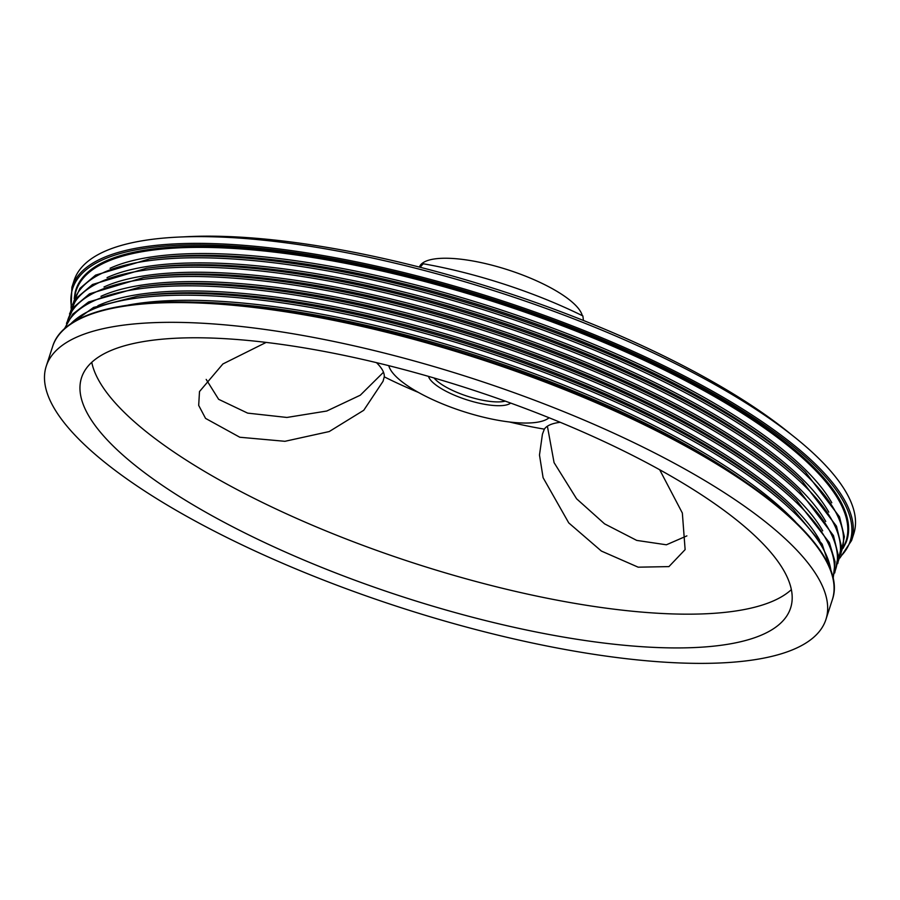 <?xml version="1.0" encoding="UTF-8"?>
<svg xmlns="http://www.w3.org/2000/svg" width="900" height="900" viewBox="0 0 900 900"><rect width="100%" height="100%" fill="white"/><g stroke="black" fill="none" stroke-linecap="round" stroke-linejoin="round"><path stroke-width="1.35" d="M843.041 548.347L845.966 542.689A405.326 118.71 -162 0 0 644.715 359.449A405.326 118.71 -162 0 0 75.184 292.241L74.216 298.541M510.66 403.076A43.988 12.881 18 0 1 450.439 393.424A43.988 12.881 18 0 1 428.512 376.38M434.036 377.989A41.13 12.049 -162 0 0 452.576 390.431A41.13 12.049 -162 0 0 505.238 401.119M583.447 320.479L582.863 315.923A189.956 55.631 -162 0 0 572.625 311.006A189.956 55.631 -162 0 0 423.225 263.767L420.098 267.266M547.391 426.218L554.074 462.634L576.596 498.791L604.564 523.845L636.727 540.405L666.394 544.793L686.88 535.882M659.678 469.744L682.346 513.034L685.125 549.619L668.925 566.606L638.168 567.18L601.38 551.059L568.755 522.911L543.094 477.686L539.483 455.029L542.43 434.194L544.354 429.142A85.691 25.099 18 0 1 560.239 422.303M206.19 379.406L218.632 399.308L247.646 413.123L286.909 417.454L326.745 411.03L360.293 395.201L383.49 372.24M376.47 362.644A85.691 25.099 18 0 1 384.266 376.83L383.04 381.308L363.757 410.276L329.231 431.55L284.951 441.304L239.805 437.243L205.56 418.399L198.686 405.394L199.496 391.556L222.896 363.96L266.153 342.405M851.569 540.562L853.762 533.801A409.894 120.049 -162 0 0 649.316 351.034A409.894 120.049 -162 0 0 74.093 280.474L71.899 287.224A409.894 120.049 18 0 1 647.123 357.784A409.894 120.049 18 0 1 851.569 540.562L839.903 558.023M790.92 434.261A398.475 116.707 -162 0 0 645.84 347.4A398.475 116.707 -162 0 0 183.431 236.88M582.289 315.641A85.691 25.099 -162 0 0 539.483 282.161A85.691 25.099 -162 0 0 419.344 267.075M604.676 441.832A372.769 109.17 -162 0 0 81.551 377.674A372.769 109.17 -162 0 0 267.48 543.881A372.769 109.17 -162 0 0 790.594 608.051A372.769 109.17 -162 0 0 604.676 441.832M91.755 362.317A372.769 109.17 -162 0 0 278.449 510.12A372.769 109.17 -162 0 0 791.359 589.635M250.684 548.966A409.894 120.049 -162 0 0 825.908 619.526A409.894 120.049 -162 0 0 621.472 436.748A409.894 120.049 -162 0 0 46.238 366.199A409.894 120.049 -162 0 0 250.684 548.966M384.266 376.83A183.724 53.809 -162 0 0 396.866 382.939A183.724 53.809 -162 0 0 418.354 392.389M388.777 365.67A85.691 25.099 -162 0 0 431.584 399.127A85.691 25.099 -162 0 0 549.09 417.757M509.456 421.999A183.724 53.809 -162 0 0 544.354 429.142M805.433 472.027L801.742 468.495A398.272 116.64 -162 0 0 639.551 366.502A398.272 116.64 -162 0 0 154.564 258.221L149.501 258.907A403.661 118.226 18 0 1 641.048 368.651A403.661 118.226 18 0 1 805.433 472.027L839.52 516.847L844.38 536.715L840.78 554.288M799.357 490.725L795.668 487.204A398.272 116.64 -162 0 0 633.476 385.211A398.272 116.64 -162 0 0 148.489 276.919L143.426 277.605A403.661 118.226 18 0 1 634.972 387.36A403.661 118.226 18 0 1 799.357 490.725L833.445 535.556L838.305 555.413L834.705 572.985M793.271 509.434L789.581 505.901A398.272 116.64 -162 0 0 627.401 403.909A398.272 116.64 -162 0 0 142.414 295.627L137.351 296.303A403.661 118.226 18 0 1 628.898 406.058A403.661 118.226 18 0 1 793.271 509.434L822.161 544.163L832.252 575.077M745.065 481.59A398.272 116.64 -162 0 0 624.364 413.257A398.272 116.64 -162 0 0 192.724 302.119M802.395 481.376L798.705 477.855A398.272 116.64 -162 0 0 636.514 375.863A398.272 116.64 -162 0 0 151.526 267.57L146.464 268.256A403.661 118.226 18 0 1 638.01 378A403.661 118.226 18 0 1 802.395 481.376L836.482 526.196L841.342 546.064L837.742 563.636M796.32 500.085L792.619 496.553A398.272 116.64 -162 0 0 630.439 394.56A398.272 116.64 -162 0 0 145.451 286.267L140.389 286.954A403.661 118.226 18 0 1 631.935 396.709A403.661 118.226 18 0 1 796.32 500.085L829.384 542.655L835.054 561.712L833.153 578.801M840.217 556.875A408.757 119.711 -162 0 0 646.268 358.976A408.757 119.711 -162 0 0 251.809 247.5A408.757 119.711 -162 0 0 71.483 307.091M52.65 346.455C65.115 304.976 155.047 291.42 280.316 310.23C389.543 326.093 522.124 366.491 627.851 416.126C764.235 479.295 848.824 554.119 832.32 599.783A409.894 120.049 -162 0 0 627.885 417.004A409.894 120.049 -162 0 0 52.65 346.455L46.238 366.199M843.379 547.043A404.764 118.552 -162 0 0 644.197 360.349A404.764 118.552 -162 0 0 74.711 297.293M110.081 268.267A398.272 116.64 18 0 1 640.136 364.714A398.272 116.64 18 0 1 831.814 502.774M841.061 552.488A403.661 118.226 -162 0 0 640.462 370.44A403.661 118.226 -162 0 0 73.384 303.053M838.024 561.836A403.661 118.226 -162 0 0 637.425 379.8A403.661 118.226 -162 0 0 70.346 312.412M104.006 286.976A398.272 116.64 18 0 1 634.05 383.423A398.272 116.64 18 0 1 825.739 521.483M832.928 577.721A403.661 118.226 -162 0 0 631.35 398.498A403.661 118.226 -162 0 0 65.138 328.252M97.931 305.674A398.272 116.64 18 0 1 627.975 402.12A398.272 116.64 18 0 1 819.664 540.18M831.015 571.14A403.661 118.226 -162 0 0 628.312 407.846A403.661 118.226 -162 0 0 70.549 324.056M128.138 305.077A398.272 116.64 18 0 1 624.938 411.469A398.272 116.64 18 0 1 795.577 521.944M107.044 277.616A398.272 116.64 18 0 1 637.099 374.062A398.272 116.64 18 0 1 828.776 512.123M834.986 571.185A403.661 118.226 -162 0 0 634.387 389.149A403.661 118.226 -162 0 0 67.309 321.761M100.969 296.325A398.272 116.64 18 0 1 631.012 392.771A398.272 116.64 18 0 1 822.701 530.831M83.43 317.272A408.757 119.711 18 0 1 627.705 416.126M832.32 599.783L825.908 619.526M143.426 277.605L89.505 293.827L73.89 307.046L66.476 323.381M137.351 296.303L93.566 307.429L67.23 326.509M140.389 286.954L88.605 301.961L72.821 314.044L64.316 328.984M146.464 268.256L92.543 284.479L76.927 297.686L69.514 314.021M149.501 258.907L95.58 275.13L79.965 288.338L72.551 304.673M71.899 287.224L71.066 308.216"/></g></svg>
